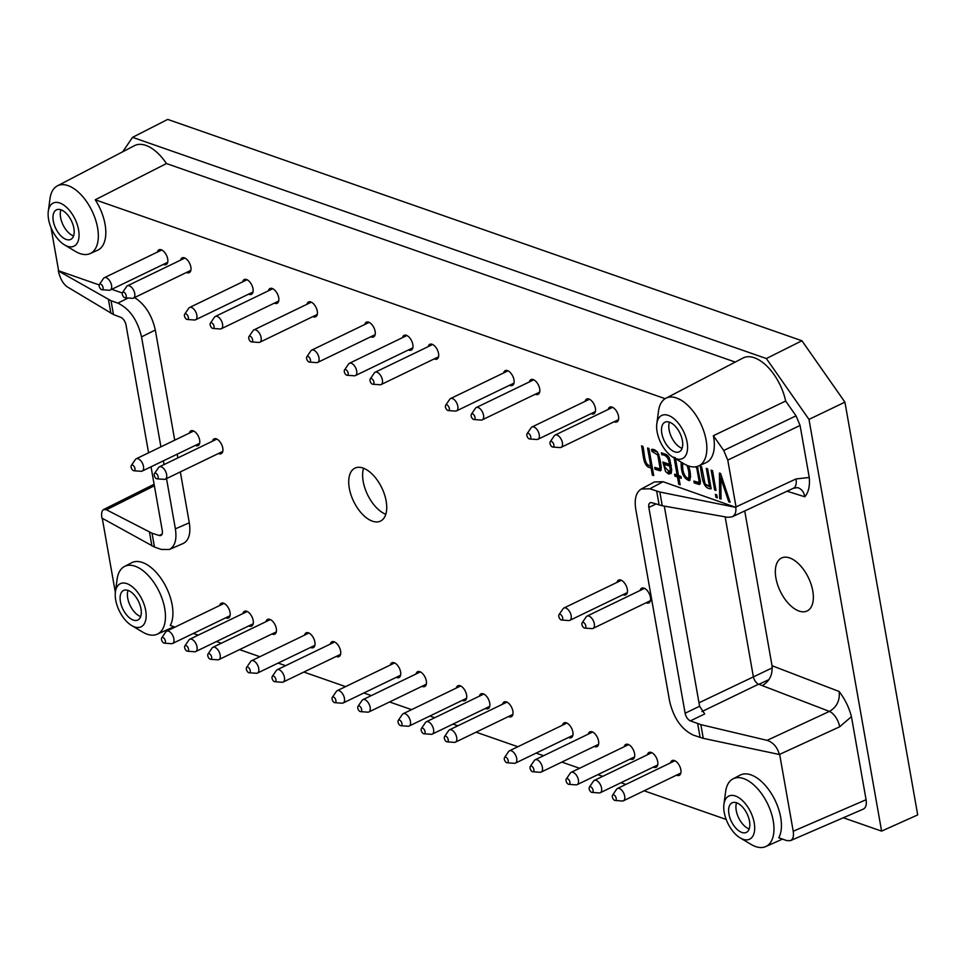<?xml version="1.0" encoding="UTF-8"?>
<svg xmlns="http://www.w3.org/2000/svg" width="966" height="966" viewBox="0 0 966 966"><rect width="100%" height="100%" fill="white"/><g stroke="black" fill="none" stroke-linecap="round" stroke-linejoin="round"><path stroke-width="1.45" d="M642.885 446.352C644.829 452.909 643.585 465.395 650.746 465.938L647.582 447.995L648.935 448.465L653.716 475.574L652.364 475.115L651.072 467.785C642.644 467.423 643.489 453.573 641.533 445.881L642.885 446.352M651.917 465.383L650.746 465.938M652.243 467.23L651.072 467.785M652.183 466.88L647.884 464.924M651.579 449.383C659.029 448.671 660.297 460.347 661.324 468.015L660.285 470.865L655.081 469.247L654.755 467.399L659.585 468.86L659.887 467.146L657.737 454.986L651.917 451.364L651.579 449.383M657.641 452.052L653.487 450.603L651.917 451.364M671.273 465.407L666.081 463.583L664.511 464.344L665.031 467.242L669.498 472.072L670.223 469.078L669.716 466.155L664.511 464.344M669.498 472.072L671.732 470.527M671.141 473.461L668.243 472.048M664.898 464.163L664.632 462.654M667.82 455.554L663.207 453.452M670.899 465.588L669.716 466.155M690.062 480.09L687.321 478.701M688.589 465.974C690.714 472.338 690.98 477.24 689.374 480.67C684.157 478.87 681.416 473.654 681.175 465.057L681.211 462.146M698.744 482.529L700.471 481.648L699.432 484.534L694.228 482.915L693.902 481.068L698.744 482.529L699.034 480.802L696.897 468.655L695.81 466.783M700.459 483.725L695.713 481.696M698.02 468.099L696.897 468.655M701.642 466.735L705.095 484.026L709.442 486.212L706.303 468.365L707.655 468.884L711.169 488.76C702.173 489.158 701.932 474.886 700.29 466.264L701.642 466.735M710.916 487.371L706.351 485.113M656.82 423.688L658.51 411.045A37.614 19.984 64.2 0 1 660.853 403.414A37.614 19.984 64.2 0 1 665.888 398.246A37.614 19.984 64.2 0 1 706.11 440.194A37.614 19.984 64.2 0 1 698.599 465.974A37.614 19.984 64.2 0 1 683.988 463.801L673.024 457.256A23.933 12.715 64.2 0 1 656.82 423.688A23.933 12.715 64.2 0 1 671.382 416.865A23.933 12.715 64.2 0 1 687.104 442.235A23.933 12.715 64.2 0 1 673.024 457.256M713.379 435.714L785.66 401.035L796.032 415.839L723.727 450.482L713.379 435.714A37.855 20.117 64.2 0 1 706.013 462.678L698.599 465.974M785.66 401.035A40.294 21.409 -115.8 0 0 742.951 358.048L665.888 398.246M665.127 398.68L95.223 199.781L166.454 163.556L735.247 362.069M48.3 211.312L49.99 198.67A37.614 19.984 64.2 0 1 57.368 185.87A37.614 19.984 64.2 0 1 97.59 227.819A37.614 19.984 64.2 0 1 90.079 253.599A37.614 19.984 64.2 0 1 75.469 251.426L64.517 244.881A23.933 12.715 64.2 0 1 48.3 211.312A23.933 12.715 64.2 0 1 62.862 204.49A23.933 12.715 64.2 0 1 78.584 229.872A23.933 12.715 64.2 0 1 64.517 244.881M95.223 199.781A37.855 20.117 64.2 0 1 97.494 250.303L90.079 253.599M166.454 163.556A40.294 21.409 -115.8 0 0 134.431 145.673L57.368 185.87M726.178 819.446L644.105 790.804M625.847 784.428L620.969 782.726M602.712 776.362L597.821 774.647M579.564 768.284L561.826 762.089M543.568 755.714L536.118 753.118M517.861 746.742L476.117 732.18M457.86 725.804L452.982 724.102M434.724 717.726L429.834 716.023M411.588 709.648L389.552 701.968M371.306 695.592L363.844 692.996M345.587 686.621L303.855 672.058M285.598 665.683L278.136 663.074M259.878 656.711L239.568 649.623M221.311 643.247L216.432 641.545M198.175 635.169L193.285 633.467M175.027 627.091L170.27 625.437A37.855 20.117 64.2 0 0 163.121 581.653A37.855 20.117 64.2 0 0 131.678 562.743L124.481 566.487A37.614 19.984 64.2 0 1 164.703 608.435A37.614 19.984 64.2 0 1 157.192 634.215A37.614 19.984 64.2 0 1 142.582 632.042L131.63 625.509A23.933 12.715 64.2 0 1 115.413 591.941A23.933 12.715 64.2 0 1 129.975 585.118A23.933 12.715 64.2 0 1 145.697 610.488A23.933 12.715 64.2 0 1 131.63 625.509M732.071 516.858C735.126 515.228 736.358 512.052 735.754 507.367L659.826 492.02L662.253 505.737L727.772 517.317L732.071 516.858L793.436 488.241L797.723 487.625C801.563 488.989 803.929 492.032 804.823 496.778C808.542 492.431 810.015 485.983 809.254 477.458L800.077 425.451L796.032 415.839M839.152 691.499C840.058 700.507 836.81 707.136 829.408 711.399A13.681 7.003 65.1 0 1 839.659 726.806L851.432 716.651C849.078 707.571 844.996 699.179 839.152 691.499L772.027 665.707L744.738 510.954M851.432 716.651L866.079 799.727C866.816 804.63 865.886 807.757 863.314 809.11L790.454 840.637L786.831 840.613L778.789 837.812A37.855 20.117 64.2 0 0 771.641 794.028A37.855 20.117 64.2 0 0 740.197 775.118L733.001 778.862A37.614 19.984 64.2 0 1 773.223 820.81A37.614 19.984 64.2 0 1 765.712 846.59A37.614 19.984 64.2 0 1 751.101 844.417L740.137 837.884A23.933 12.715 64.2 0 1 723.932 804.316A23.933 12.715 64.2 0 1 738.495 797.493A23.933 12.715 64.2 0 1 754.217 822.863A23.933 12.715 64.2 0 1 740.137 837.884M122.706 151.795L132.559 137.341L766.364 358.543L808.989 419.413L881.596 831.122L843.318 817.767M775.915 578.054A29.403 15.625 -115.8 0 0 807.129 610.971A29.403 15.625 -115.8 0 0 808.409 577.692A29.403 15.625 -115.8 0 0 781.554 558.01A29.403 15.625 -115.8 0 0 775.915 578.054M793.436 488.241A13.681 6.991 -115 0 0 795.96 478.967L809.254 477.458M664.306 506.099L699.601 706.243L685.123 713.234A6.834 3.635 -115.8 0 0 690.388 720.865L700.845 724.633L703.26 738.35L693.274 735.102C681.549 729.463 673.676 718.209 669.631 701.34L635.785 509.384C634.203 499.072 636.026 492.298 641.231 489.038L649.84 488.784L663.038 481.708L735.754 507.367M662.253 505.737L651.929 502.731A6.834 3.635 -115.8 0 0 650.154 502.791A6.834 3.635 -115.8 0 0 648.838 507.452L685.123 713.234M725.164 516.858L753.323 676.562A6.834 3.635 -115.8 0 0 758.588 684.194L762.271 685.618C769.552 681.296 772.8 674.666 772.027 665.707M659.826 492.02L649.84 488.784M682.081 448.321A16.41 8.718 64.2 0 1 682.02 448.309A16.41 8.718 64.2 0 1 671.539 437.236A16.41 8.718 64.2 0 1 669.438 422.154M669.498 422.178A16.41 8.718 64.2 0 1 681.453 436.898A16.41 8.718 64.2 0 1 679.243 451.786A16.41 8.718 64.2 0 1 664.258 440.798A16.41 8.718 64.2 0 1 664.97 422.227A16.41 8.718 64.2 0 1 669.498 422.178M132.559 137.341L167.698 119.41L801.925 340.757L844.924 402.146L917.7 814.906L881.596 831.122M839.659 726.806L779.333 754.494C777.364 747.165 773.283 742.456 767.101 740.354L700.845 724.633M151.034 466.807L162.312 530.769A6.834 3.635 -115.8 0 1 161.008 535.43A6.834 3.635 -115.8 0 1 159.233 535.49L152.036 533.232L154.475 547.058L161.322 549.449L169.291 549.497C174.967 546.514 176.995 539.632 175.377 528.849L189.3 522.811C190.918 533.606 188.889 540.489 183.214 543.472L169.291 549.497M152.036 533.232L106.429 509.77L103.616 509.517C101.792 510.64 101.225 513.477 101.889 518.066L154.475 547.058M134.552 297.552C145.033 304.314 151.952 315.133 155.309 330.022L141.531 336.88C137.486 320.012 129.601 308.758 117.888 303.131L111.042 300.74L113.469 314.554L120.774 317.355A6.834 3.635 -115.8 0 1 126.027 324.987L148.571 452.8M113.469 314.554L67.101 286.745C62.971 283.654 60.049 278.377 58.322 270.939L111.042 300.74M779.707 754.651L793.219 831.255C793.955 836.158 793.038 839.285 790.454 840.637M115.413 591.941L117.103 579.286A37.614 19.984 64.2 0 1 124.481 566.487M723.932 804.316L725.623 791.661A37.614 19.984 64.2 0 1 733.001 778.862M808.989 419.413L844.924 402.146M801.925 340.757L766.364 358.543M690.388 720.865L704.721 713.946L699.601 706.243M721.034 499.084L719.67 498.601L719.441 473.074L720.551 473.461L730.115 502.248L728.762 501.777L720.841 478.327L721.034 499.084M721.022 497.949L719.67 498.601M721.059 478.23L721.022 474.91M363.566 468.244A29.403 15.625 -115.8 0 0 363.204 481.466A29.403 15.625 -115.8 0 0 385.784 514.274M349.294 488.18A29.403 15.625 -115.8 0 0 380.507 521.097A29.403 15.625 -115.8 0 0 381.787 487.818A29.403 15.625 -115.8 0 0 354.933 468.136A29.403 15.625 -115.8 0 0 349.294 488.18M772.257 667.88L698.986 702.801M140.674 616.574A16.41 8.718 64.2 0 1 140.625 616.55A16.41 8.718 64.2 0 1 130.132 605.477A16.41 8.718 64.2 0 1 128.031 590.407M128.092 590.419A16.41 8.718 64.2 0 1 140.046 605.151A16.41 8.718 64.2 0 1 137.836 620.027A16.41 8.718 64.2 0 1 122.851 609.039A16.41 8.718 64.2 0 1 123.563 590.467A16.41 8.718 64.2 0 1 128.092 590.419M141.531 336.88L160.911 446.847M163.387 460.842L164.039 464.586M166.514 478.581L175.377 528.849M73.561 235.958A16.41 8.718 64.2 0 1 73.513 235.933A16.41 8.718 64.2 0 1 63.019 224.861A16.41 8.718 64.2 0 1 60.918 209.779M60.979 209.803A16.41 8.718 64.2 0 1 72.933 224.523A16.41 8.718 64.2 0 1 70.723 239.411A16.41 8.718 64.2 0 1 55.738 228.423A16.41 8.718 64.2 0 1 56.451 209.851A16.41 8.718 64.2 0 1 60.979 209.803M749.193 828.949A16.41 8.718 64.2 0 1 749.133 828.925A16.41 8.718 64.2 0 1 738.652 817.852A16.41 8.718 64.2 0 1 736.551 802.782M736.611 802.794A16.41 8.718 64.2 0 1 748.565 817.526A16.41 8.718 64.2 0 1 746.356 832.402A16.41 8.718 64.2 0 1 731.371 821.414A16.41 8.718 64.2 0 1 732.083 802.843A16.41 8.718 64.2 0 1 736.611 802.794M115.352 592.484L102.263 518.271M242.889 613.579A8.211 4.359 64.2 0 1 244.47 611.297A8.211 4.359 64.2 0 1 253.177 620.486A8.211 4.359 64.2 0 1 251.607 626.077A8.211 4.359 64.2 0 1 248.842 625.896M189.348 433.106A8.211 4.359 64.2 0 1 190.93 430.836A8.211 4.359 64.2 0 1 199.636 440.013A8.211 4.359 64.2 0 1 198.066 445.604A8.211 4.359 64.2 0 1 195.301 445.423M268.415 290.802A8.211 4.359 64.2 0 1 269.997 288.52A8.211 4.359 64.2 0 1 278.703 297.709A8.211 4.359 64.2 0 1 277.133 303.3A8.211 4.359 64.2 0 1 274.368 303.119M640.168 590.443A8.211 4.359 64.2 0 1 641.738 588.161A8.211 4.359 64.2 0 1 650.456 597.35A8.211 4.359 64.2 0 1 648.886 602.941A8.211 4.359 64.2 0 1 646.121 602.76M562.574 725.152A8.211 4.359 64.2 0 1 564.156 722.87A8.211 4.359 64.2 0 1 572.862 732.059A8.211 4.359 64.2 0 1 571.292 737.65A8.211 4.359 64.2 0 1 568.527 737.469M390.3 665.031A8.211 4.359 64.2 0 1 391.882 662.748A8.211 4.359 64.2 0 1 400.588 671.925A8.211 4.359 64.2 0 1 399.018 677.528A8.211 4.359 64.2 0 1 396.253 677.347M402.544 337.617A8.211 4.359 64.2 0 1 404.126 335.335A8.211 4.359 64.2 0 1 412.832 344.524A8.211 4.359 64.2 0 1 411.262 350.115A8.211 4.359 64.2 0 1 408.497 349.934M585.106 401.325A8.211 4.359 64.2 0 1 586.676 399.055A8.211 4.359 64.2 0 1 595.394 408.232A8.211 4.359 64.2 0 1 593.812 413.822A8.211 4.359 64.2 0 1 591.047 413.641M624.278 746.682A8.211 4.359 64.2 0 1 625.859 744.412A8.211 4.359 64.2 0 1 634.565 753.589A8.211 4.359 64.2 0 1 632.996 759.179A8.211 4.359 64.2 0 1 630.23 758.998M330.312 644.093A8.211 4.359 64.2 0 1 331.881 641.81A8.211 4.359 64.2 0 1 340.6 650.987A8.211 4.359 64.2 0 1 339.018 656.59A8.211 4.359 64.2 0 1 336.253 656.409M617.033 582.365A8.211 4.359 64.2 0 1 618.602 580.095A8.211 4.359 64.2 0 1 627.308 589.272A8.211 4.359 64.2 0 1 625.739 594.875A8.211 4.359 64.2 0 1 622.973 594.682M428.264 346.589A8.211 4.359 64.2 0 1 429.834 344.307A8.211 4.359 64.2 0 1 438.552 353.496A8.211 4.359 64.2 0 1 436.97 359.086A8.211 4.359 64.2 0 1 434.205 358.905M502.586 704.214A8.211 4.359 64.2 0 1 504.155 701.932A8.211 4.359 64.2 0 1 512.861 711.109A8.211 4.359 64.2 0 1 511.292 716.712A8.211 4.359 64.2 0 1 508.527 716.53M364.834 324.455A8.211 4.359 64.2 0 1 366.416 322.173A8.211 4.359 64.2 0 1 375.122 331.362A8.211 4.359 64.2 0 1 373.552 336.953A8.211 4.359 64.2 0 1 370.787 336.772M157.434 252.066A8.211 4.359 64.2 0 1 159.004 249.783A8.211 4.359 64.2 0 1 167.71 258.973A8.211 4.359 64.2 0 1 166.14 264.563A8.211 4.359 64.2 0 1 163.375 264.382M416.02 674.002A8.211 4.359 64.2 0 1 417.59 671.72A8.211 4.359 64.2 0 1 426.308 680.909A8.211 4.359 64.2 0 1 424.726 686.5A8.211 4.359 64.2 0 1 421.961 686.319M588.282 734.124A8.211 4.359 64.2 0 1 589.864 731.842A8.211 4.359 64.2 0 1 598.57 741.031A8.211 4.359 64.2 0 1 597 746.621A8.211 4.359 64.2 0 1 594.235 746.44M306.983 304.266A8.211 4.359 64.2 0 1 308.565 301.984A8.211 4.359 64.2 0 1 317.271 311.173A8.211 4.359 64.2 0 1 315.701 316.763A8.211 4.359 64.2 0 1 312.936 316.582M503.684 372.912A8.211 4.359 64.2 0 1 505.254 370.63A8.211 4.359 64.2 0 1 513.972 379.819A8.211 4.359 64.2 0 1 512.391 385.41A8.211 4.359 64.2 0 1 509.625 385.229M242.708 281.831A8.211 4.359 64.2 0 1 244.277 279.548A8.211 4.359 64.2 0 1 252.995 288.737A8.211 4.359 64.2 0 1 251.414 294.328A8.211 4.359 64.2 0 1 248.648 294.147M212.496 441.184A8.211 4.359 64.2 0 1 214.066 438.902A8.211 4.359 64.2 0 1 222.784 448.091A8.211 4.359 64.2 0 1 221.202 453.682A8.211 4.359 64.2 0 1 218.437 453.501M266.024 621.657A8.211 4.359 64.2 0 1 267.606 619.375A8.211 4.359 64.2 0 1 276.312 628.564A8.211 4.359 64.2 0 1 274.742 634.155A8.211 4.359 64.2 0 1 271.977 633.974M608.242 409.403A8.211 4.359 64.2 0 1 609.824 407.121A8.211 4.359 64.2 0 1 618.53 416.31A8.211 4.359 64.2 0 1 616.96 421.9A8.211 4.359 64.2 0 1 614.195 421.719M529.392 381.884A8.211 4.359 64.2 0 1 530.974 379.602A8.211 4.359 64.2 0 1 539.68 388.791A8.211 4.359 64.2 0 1 538.11 394.382A8.211 4.359 64.2 0 1 535.345 394.2M456.302 688.058A8.211 4.359 64.2 0 1 457.872 685.775A8.211 4.359 64.2 0 1 466.59 694.965A8.211 4.359 64.2 0 1 465.008 700.555A8.211 4.359 64.2 0 1 462.243 700.374M304.592 635.109A8.211 4.359 64.2 0 1 306.174 632.839A8.211 4.359 64.2 0 1 314.88 642.016A8.211 4.359 64.2 0 1 313.31 647.618A8.211 4.359 64.2 0 1 310.545 647.425M647.425 754.76A8.211 4.359 64.2 0 1 648.995 752.478A8.211 4.359 64.2 0 1 657.713 761.667A8.211 4.359 64.2 0 1 656.131 767.258A8.211 4.359 64.2 0 1 653.366 767.076M670.561 762.838A8.211 4.359 64.2 0 1 672.143 760.556A8.211 4.359 64.2 0 1 680.849 769.745A8.211 4.359 64.2 0 1 679.279 775.336A8.211 4.359 64.2 0 1 676.514 775.155M219.753 605.501A8.211 4.359 64.2 0 1 221.323 603.219A8.211 4.359 64.2 0 1 230.041 612.408A8.211 4.359 64.2 0 1 228.459 617.999A8.211 4.359 64.2 0 1 225.694 617.817M479.438 696.136A8.211 4.359 64.2 0 1 481.02 693.854A8.211 4.359 64.2 0 1 489.726 703.043A8.211 4.359 64.2 0 1 488.156 708.633A8.211 4.359 64.2 0 1 485.391 708.452M180.57 260.144A8.211 4.359 64.2 0 1 182.139 257.862A8.211 4.359 64.2 0 1 190.857 267.051A8.211 4.359 64.2 0 1 189.288 272.641A8.211 4.359 64.2 0 1 186.523 272.46M675.343 457.618L678.506 475.574L680.933 476.419L681.272 478.327L678.844 477.482L680.136 484.811L678.76 484.328L677.468 476.999L674.956 476.129L674.618 474.209L677.142 475.091L673.966 457.147M697.307 466.457L700.471 481.684M714.623 489.907L711.145 470.176L712.51 470.647L715.987 490.39L714.623 489.907L715.806 489.339M641.231 489.038L654.429 481.962L663.038 481.708M723.727 450.482L727.772 460.094L736.08 507.198M99.196 284.934L58.624 270.77L51.017 227.662M111.754 289.317L122.332 293M155.309 330.022L174.725 440.17M177.201 454.165L177.865 457.908M180.328 471.903L189.3 522.811M715.927 497.297L715.408 494.399L716.784 494.882L717.291 497.78L715.927 497.297L717.11 496.729M661.396 452.812L666.19 454.491L668.979 457.256L669.957 460.251L671.636 469.766L671.177 473.412L668.617 474.028L665.562 471.505L662.821 462.014L669.39 464.308C668.774 458.101 666.214 454.901 661.734 454.72L661.396 452.812M99.196 286.178A3.079 1.63 64.2 0 1 99.413 284.415A3.079 1.63 64.2 0 1 102.601 286.141A3.079 1.63 64.2 0 1 101.973 289.715A3.079 1.63 64.2 0 1 99.196 286.178M99.413 284.415L103.471 278.462A6.834 3.635 64.2 0 1 104.304 277.725A6.834 3.635 64.2 0 1 110.547 282.301A6.834 3.635 64.2 0 1 110.245 290.041A6.834 3.635 64.2 0 1 109.158 290.235L101.973 289.715M184.651 647.691A3.079 1.63 64.2 0 1 184.868 645.916A3.079 1.63 64.2 0 1 188.056 647.655A3.079 1.63 64.2 0 1 187.428 651.217A3.079 1.63 64.2 0 1 184.651 647.691M184.868 645.916L188.938 639.963A6.834 3.635 64.2 0 1 189.759 639.238A6.834 3.635 64.2 0 1 196.013 643.815A6.834 3.635 64.2 0 1 195.712 651.555A6.834 3.635 64.2 0 1 194.625 651.748L187.428 651.217M131.122 467.218A3.079 1.63 64.2 0 1 131.34 465.455A3.079 1.63 64.2 0 1 134.516 467.182A3.079 1.63 64.2 0 1 133.9 470.756A3.079 1.63 64.2 0 1 131.122 467.218M131.34 465.455L135.397 459.502A6.834 3.635 64.2 0 1 136.23 458.765A6.834 3.635 64.2 0 1 142.473 463.342A6.834 3.635 64.2 0 1 142.171 471.082A6.834 3.635 64.2 0 1 141.084 471.275L133.9 470.756M161.515 639.613A3.079 1.63 64.2 0 1 161.733 637.85A3.079 1.63 64.2 0 1 164.92 639.577A3.079 1.63 64.2 0 1 164.292 643.151A3.079 1.63 64.2 0 1 161.515 639.613M161.733 637.85L165.79 631.885A6.834 3.635 64.2 0 1 166.623 631.16A6.834 3.635 64.2 0 1 172.866 635.737A6.834 3.635 64.2 0 1 172.576 643.477A6.834 3.635 64.2 0 1 171.477 643.67L164.292 643.151M612.335 796.95A3.079 1.63 64.2 0 1 612.553 795.187A3.079 1.63 64.2 0 1 615.728 796.914A3.079 1.63 64.2 0 1 615.113 800.476A3.079 1.63 64.2 0 1 612.335 796.95M612.553 795.187L616.61 789.222A6.834 3.635 64.2 0 1 617.443 788.498A6.834 3.635 64.2 0 1 623.686 793.074A6.834 3.635 64.2 0 1 623.384 800.814A6.834 3.635 64.2 0 1 622.297 801.007L615.113 800.476M589.188 788.872A3.079 1.63 64.2 0 1 589.405 787.109A3.079 1.63 64.2 0 1 592.593 788.836A3.079 1.63 64.2 0 1 591.965 792.41A3.079 1.63 64.2 0 1 589.188 788.872M589.405 787.109L593.474 781.144A6.834 3.635 64.2 0 1 594.295 780.419A6.834 3.635 64.2 0 1 600.55 784.996A6.834 3.635 64.2 0 1 600.248 792.736A6.834 3.635 64.2 0 1 599.162 792.929L591.965 792.41M246.366 669.233A3.079 1.63 64.2 0 1 246.584 667.458A3.079 1.63 64.2 0 1 249.771 669.184A3.079 1.63 64.2 0 1 249.143 672.759A3.079 1.63 64.2 0 1 246.366 669.233M246.584 667.458L250.641 661.505A6.834 3.635 64.2 0 1 251.474 660.768A6.834 3.635 64.2 0 1 257.717 665.345A6.834 3.635 64.2 0 1 257.415 673.085A6.834 3.635 64.2 0 1 256.328 673.278L249.143 672.759M398.064 722.17A3.079 1.63 64.2 0 1 398.282 720.407A3.079 1.63 64.2 0 1 401.47 722.133A3.079 1.63 64.2 0 1 400.842 725.707A3.079 1.63 64.2 0 1 398.064 722.17M398.282 720.407L402.351 714.442A6.834 3.635 64.2 0 1 403.172 713.717A6.834 3.635 64.2 0 1 409.415 718.293A6.834 3.635 64.2 0 1 409.125 726.034A6.834 3.635 64.2 0 1 408.038 726.227L400.842 725.707M471.166 415.996A3.079 1.63 64.2 0 1 471.384 414.233A3.079 1.63 64.2 0 1 474.56 415.96A3.079 1.63 64.2 0 1 473.944 419.534A3.079 1.63 64.2 0 1 471.166 415.996M471.384 414.233L475.441 408.28A6.834 3.635 64.2 0 1 476.274 407.543A6.834 3.635 64.2 0 1 482.517 412.12A6.834 3.635 64.2 0 1 482.215 419.86A6.834 3.635 64.2 0 1 481.128 420.053L473.944 419.534M566.052 780.794A3.079 1.63 64.2 0 1 566.269 779.031A3.079 1.63 64.2 0 1 569.457 780.757A3.079 1.63 64.2 0 1 568.829 784.332A3.079 1.63 64.2 0 1 566.052 780.794M566.269 779.031L570.326 773.078A6.834 3.635 64.2 0 1 571.16 772.341A6.834 3.635 64.2 0 1 577.402 776.918A6.834 3.635 64.2 0 1 577.1 784.658A6.834 3.635 64.2 0 1 576.014 784.851L568.829 784.332M272.074 678.204A3.079 1.63 64.2 0 1 272.291 676.429A3.079 1.63 64.2 0 1 275.479 678.156A3.079 1.63 64.2 0 1 274.851 681.73A3.079 1.63 64.2 0 1 272.074 678.204M272.291 676.429L276.361 670.476A6.834 3.635 64.2 0 1 277.182 669.74A6.834 3.635 64.2 0 1 283.424 674.316A6.834 3.635 64.2 0 1 283.135 682.056A6.834 3.635 64.2 0 1 282.048 682.25L274.851 681.73M154.258 475.296A3.079 1.63 64.2 0 1 154.475 473.533A3.079 1.63 64.2 0 1 157.663 475.26A3.079 1.63 64.2 0 1 157.035 478.834A3.079 1.63 64.2 0 1 154.258 475.296M154.475 473.533L158.545 467.58A6.834 3.635 64.2 0 1 159.366 466.844A6.834 3.635 64.2 0 1 165.609 471.42A6.834 3.635 64.2 0 1 165.319 479.16A6.834 3.635 64.2 0 1 164.232 479.353L157.035 478.834M558.795 616.489A3.079 1.63 64.2 0 1 559.012 614.714A3.079 1.63 64.2 0 1 562.2 616.441A3.079 1.63 64.2 0 1 561.572 620.015A3.079 1.63 64.2 0 1 558.795 616.489M559.012 614.714L563.069 608.761A6.834 3.635 64.2 0 1 563.903 608.025A6.834 3.635 64.2 0 1 570.145 612.601A6.834 3.635 64.2 0 1 569.843 620.341A6.834 3.635 64.2 0 1 568.757 620.534L561.572 620.015M184.47 315.942A3.079 1.63 64.2 0 1 184.687 314.179A3.079 1.63 64.2 0 1 187.875 315.906A3.079 1.63 64.2 0 1 187.247 319.48A3.079 1.63 64.2 0 1 184.47 315.942M184.687 314.179L188.756 308.214A6.834 3.635 64.2 0 1 189.578 307.49A6.834 3.635 64.2 0 1 195.832 312.066A6.834 3.635 64.2 0 1 195.53 319.806A6.834 3.635 64.2 0 1 194.444 320L187.247 319.48M445.447 407.024A3.079 1.63 64.2 0 1 445.664 405.261A3.079 1.63 64.2 0 1 448.852 406.988A3.079 1.63 64.2 0 1 448.224 410.562A3.079 1.63 64.2 0 1 445.447 407.024M445.664 405.261L449.733 399.296A6.834 3.635 64.2 0 1 450.554 398.572A6.834 3.635 64.2 0 1 456.809 403.148A6.834 3.635 64.2 0 1 456.507 410.888A6.834 3.635 64.2 0 1 455.421 411.081L448.224 410.562M248.757 338.378A3.079 1.63 64.2 0 1 248.974 336.615A3.079 1.63 64.2 0 1 252.15 338.341A3.079 1.63 64.2 0 1 251.534 341.904A3.079 1.63 64.2 0 1 248.757 338.378M248.974 336.615L253.032 330.65A6.834 3.635 64.2 0 1 253.865 329.925A6.834 3.635 64.2 0 1 260.108 334.502A6.834 3.635 64.2 0 1 259.806 342.242A6.834 3.635 64.2 0 1 258.719 342.435L251.534 341.904M306.608 358.567A3.079 1.63 64.2 0 1 306.826 356.804A3.079 1.63 64.2 0 1 310.001 358.531A3.079 1.63 64.2 0 1 309.386 362.105A3.079 1.63 64.2 0 1 306.608 358.567M306.826 356.804L310.883 350.839A6.834 3.635 64.2 0 1 311.716 350.115A6.834 3.635 64.2 0 1 317.959 354.691A6.834 3.635 64.2 0 1 317.657 362.431A6.834 3.635 64.2 0 1 316.57 362.624L309.386 362.105M357.782 708.114A3.079 1.63 64.2 0 1 358 706.339A3.079 1.63 64.2 0 1 361.187 708.078A3.079 1.63 64.2 0 1 360.56 711.64A3.079 1.63 64.2 0 1 357.782 708.114M358 706.339L362.069 700.386A6.834 3.635 64.2 0 1 362.89 699.662A6.834 3.635 64.2 0 1 369.133 704.238A6.834 3.635 64.2 0 1 368.843 711.966A6.834 3.635 64.2 0 1 367.756 712.159L360.56 711.64M530.056 768.236A3.079 1.63 64.2 0 1 530.274 766.461A3.079 1.63 64.2 0 1 533.449 768.199A3.079 1.63 64.2 0 1 532.834 771.762A3.079 1.63 64.2 0 1 530.056 768.236M530.274 766.461L534.331 760.508A6.834 3.635 64.2 0 1 535.164 759.783A6.834 3.635 64.2 0 1 541.407 764.36A6.834 3.635 64.2 0 1 541.105 772.1A6.834 3.635 64.2 0 1 540.018 772.293L532.834 771.762M444.348 738.326A3.079 1.63 64.2 0 1 444.565 736.551A3.079 1.63 64.2 0 1 447.753 738.29A3.079 1.63 64.2 0 1 447.125 741.852A3.079 1.63 64.2 0 1 444.348 738.326M444.565 736.551L448.622 730.598A6.834 3.635 64.2 0 1 449.456 729.861A6.834 3.635 64.2 0 1 455.698 734.45A6.834 3.635 64.2 0 1 455.397 742.178A6.834 3.635 64.2 0 1 454.31 742.371L447.125 741.852M370.026 380.701A3.079 1.63 64.2 0 1 370.244 378.938A3.079 1.63 64.2 0 1 373.431 380.664A3.079 1.63 64.2 0 1 372.804 384.239A3.079 1.63 64.2 0 1 370.026 380.701M370.244 378.938L374.313 372.973A6.834 3.635 64.2 0 1 375.134 372.248A6.834 3.635 64.2 0 1 381.377 376.825A6.834 3.635 64.2 0 1 381.087 384.565A6.834 3.635 64.2 0 1 380 384.758L372.804 384.239M207.799 655.769A3.079 1.63 64.2 0 1 208.016 653.994A3.079 1.63 64.2 0 1 211.192 655.733A3.079 1.63 64.2 0 1 210.576 659.295A3.079 1.63 64.2 0 1 207.799 655.769M208.016 653.994L212.073 648.041A6.834 3.635 64.2 0 1 212.906 647.305A6.834 3.635 64.2 0 1 219.149 651.893A6.834 3.635 64.2 0 1 218.847 659.621A6.834 3.635 64.2 0 1 217.761 659.814L210.576 659.295M550.016 443.515A3.079 1.63 64.2 0 1 550.234 441.752A3.079 1.63 64.2 0 1 553.409 443.479A3.079 1.63 64.2 0 1 552.793 447.053A3.079 1.63 64.2 0 1 550.016 443.515M550.234 441.752L554.291 435.799A6.834 3.635 64.2 0 1 555.124 435.062A6.834 3.635 64.2 0 1 561.367 439.639A6.834 3.635 64.2 0 1 561.065 447.379A6.834 3.635 64.2 0 1 559.978 447.572L552.793 447.053M526.868 435.437A3.079 1.63 64.2 0 1 527.086 433.674A3.079 1.63 64.2 0 1 530.274 435.4A3.079 1.63 64.2 0 1 529.646 438.975A3.079 1.63 64.2 0 1 526.868 435.437M527.086 433.674L531.155 427.721A6.834 3.635 64.2 0 1 531.976 426.984A6.834 3.635 64.2 0 1 538.219 431.56A6.834 3.635 64.2 0 1 537.929 439.301A6.834 3.635 64.2 0 1 536.842 439.494L529.646 438.975M344.319 371.729A3.079 1.63 64.2 0 1 344.536 369.966A3.079 1.63 64.2 0 1 347.712 371.693A3.079 1.63 64.2 0 1 347.096 375.255A3.079 1.63 64.2 0 1 344.319 371.729M344.536 369.966L348.593 364.001A6.834 3.635 64.2 0 1 349.426 363.276A6.834 3.635 64.2 0 1 355.669 367.853A6.834 3.635 64.2 0 1 355.367 375.593A6.834 3.635 64.2 0 1 354.28 375.786L347.096 375.255M332.075 699.143A3.079 1.63 64.2 0 1 332.292 697.367A3.079 1.63 64.2 0 1 335.468 699.106A3.079 1.63 64.2 0 1 334.852 702.668A3.079 1.63 64.2 0 1 332.075 699.143M332.292 697.367L336.349 691.415A6.834 3.635 64.2 0 1 337.182 690.678A6.834 3.635 64.2 0 1 343.425 695.254A6.834 3.635 64.2 0 1 343.123 702.994A6.834 3.635 64.2 0 1 342.036 703.188L334.852 702.668M504.337 759.264A3.079 1.63 64.2 0 1 504.554 757.489A3.079 1.63 64.2 0 1 507.742 759.228A3.079 1.63 64.2 0 1 507.114 762.79A3.079 1.63 64.2 0 1 504.337 759.264M504.554 757.489L508.623 751.536A6.834 3.635 64.2 0 1 509.444 750.799A6.834 3.635 64.2 0 1 515.699 755.388A6.834 3.635 64.2 0 1 515.397 763.116A6.834 3.635 64.2 0 1 514.31 763.309L507.114 762.79M581.93 624.555A3.079 1.63 64.2 0 1 582.148 622.792A3.079 1.63 64.2 0 1 585.336 624.519A3.079 1.63 64.2 0 1 584.708 628.093A3.079 1.63 64.2 0 1 581.93 624.555M582.148 622.792L586.217 616.839A6.834 3.635 64.2 0 1 587.038 616.103A6.834 3.635 64.2 0 1 593.293 620.679A6.834 3.635 64.2 0 1 592.991 628.419A6.834 3.635 64.2 0 1 591.904 628.612L584.708 628.093M210.19 324.914A3.079 1.63 64.2 0 1 210.407 323.151A3.079 1.63 64.2 0 1 213.583 324.878A3.079 1.63 64.2 0 1 212.967 328.452A3.079 1.63 64.2 0 1 210.19 324.914M210.407 323.151L214.464 317.198A6.834 3.635 64.2 0 1 215.297 316.462A6.834 3.635 64.2 0 1 221.54 321.038A6.834 3.635 64.2 0 1 221.238 328.778A6.834 3.635 64.2 0 1 220.151 328.971L212.967 328.452M421.212 730.248A3.079 1.63 64.2 0 1 421.43 728.473A3.079 1.63 64.2 0 1 424.605 730.211A3.079 1.63 64.2 0 1 423.989 733.774A3.079 1.63 64.2 0 1 421.212 730.248M421.43 728.473L425.487 722.52A6.834 3.635 64.2 0 1 426.308 721.795A6.834 3.635 64.2 0 1 432.563 726.372A6.834 3.635 64.2 0 1 432.261 734.112A6.834 3.635 64.2 0 1 431.174 734.305L423.989 733.774M122.332 294.256A3.079 1.63 64.2 0 1 122.549 292.493A3.079 1.63 64.2 0 1 125.737 294.219A3.079 1.63 64.2 0 1 125.109 297.794A3.079 1.63 64.2 0 1 122.332 294.256M122.549 292.493L126.618 286.528A6.834 3.635 64.2 0 1 127.44 285.803A6.834 3.635 64.2 0 1 133.694 290.38A6.834 3.635 64.2 0 1 133.393 298.12A6.834 3.635 64.2 0 1 132.306 298.313L125.109 297.794M653.535 474.548L652.364 475.115M659.585 468.86L661.312 467.979M661.287 470.068L656.554 468.027M658.872 454.443L657.737 454.986M656.638 468.486L655.081 469.247M663.304 453.972L661.734 454.72M670.573 463.74L669.39 464.308M679.219 477.301L679.038 476.25L676.429 474.849M681.03 476.938L678.844 477.482M679.038 476.25L677.468 476.999M676.514 475.369L674.956 476.129M679.943 483.761L678.76 484.328M678.325 474.523L677.142 475.091M682.805 463.088L682.612 465.95C682.721 472.495 684.628 476.733 688.347 478.665C689.446 475.272 689.012 470.84 687.007 465.358M688.347 478.665L690.69 476.926M695.798 482.155L694.228 482.915M710.614 485.644L709.442 486.212M721.988 477.784L720.841 478.327M729.801 501.282L728.762 501.777M703.26 738.35L779.333 754.494M682.733 464.296L681.175 465.057M787.061 491.223L804.823 496.778M648.838 507.452L655.986 503.998M656.687 491.175L659.126 504.989M697.681 723.667L700.121 737.481M762.271 685.618L829.408 711.399L767.101 740.354M758.588 684.194L701.92 711.556M159.233 535.49L162.155 534.077M106.429 509.77L154.379 485.777M793.219 831.255L866.079 799.727M108.47 299.593L110.897 313.31M149.488 532.206L151.904 545.923M128.164 298.011L117.888 303.131M758.878 684.302L768.972 679.593M736.032 506.909L795.96 478.967M800.077 425.451L727.772 460.094M161.769 249.977L104.304 277.725M167.722 262.293L110.245 290.041M247.236 611.478L189.759 639.238M253.177 623.795L195.712 651.555M193.695 431.017L136.23 458.765M199.636 443.334L142.171 471.082M224.088 603.4L166.623 631.16M230.041 615.716L172.576 643.477M674.908 760.737L617.443 788.498M680.849 773.054L623.384 800.814M651.76 752.671L594.295 780.419M657.713 764.975L600.248 792.736M308.939 633.02L251.474 660.768M314.892 645.336L257.415 673.085M460.637 685.957L403.172 713.717M466.59 698.273L409.125 726.034M533.739 379.795L476.274 407.543M539.68 392.111L482.215 419.86M628.625 744.593L571.16 772.341M634.577 756.909L577.1 784.658M334.647 641.992L277.182 669.74M340.6 654.308L283.135 682.056M216.831 439.095L159.366 466.844M222.784 451.412L165.319 479.16M621.367 580.276L563.903 608.025M627.32 592.593L569.843 620.341M247.042 279.729L189.578 307.49M252.995 292.046L195.53 319.806M508.019 370.811L450.554 398.572M513.972 383.128L456.507 410.888M311.33 302.165L253.865 329.925M317.271 314.481L259.806 342.242M369.181 322.354L311.716 350.115M375.122 334.671L317.657 362.431M420.355 671.901L362.89 699.662M426.308 684.218L368.843 711.966M592.629 732.023L535.164 759.783M598.57 744.339L541.105 772.1M506.921 702.113L449.456 729.861M512.874 714.429L455.397 742.178M432.599 344.5L375.134 372.248M438.552 356.804L381.087 384.565M270.371 619.556L212.906 647.305M276.324 631.873L218.847 659.621M612.589 407.314L555.124 435.062M618.53 419.63L561.065 447.379M589.441 399.236L531.976 426.984M595.394 411.552L537.929 439.301M406.891 335.516L349.426 363.276M412.832 347.832L355.367 375.593M394.647 662.93L337.182 690.678M400.588 675.246L343.123 702.994M566.921 723.051L509.444 750.799M572.862 735.368L515.397 763.116M644.503 588.354L587.038 616.103M650.456 600.671L592.991 628.419M272.762 288.713L215.297 316.462M278.703 301.03L221.238 328.778M483.785 694.035L426.308 721.795M489.726 706.351L432.261 734.112M184.904 258.055L127.44 285.803M190.857 270.359L133.393 298.12M154.113 484.256L103.616 509.517M157.192 634.215L174.001 626.741M765.712 846.59L782.52 839.104"/></g></svg>
